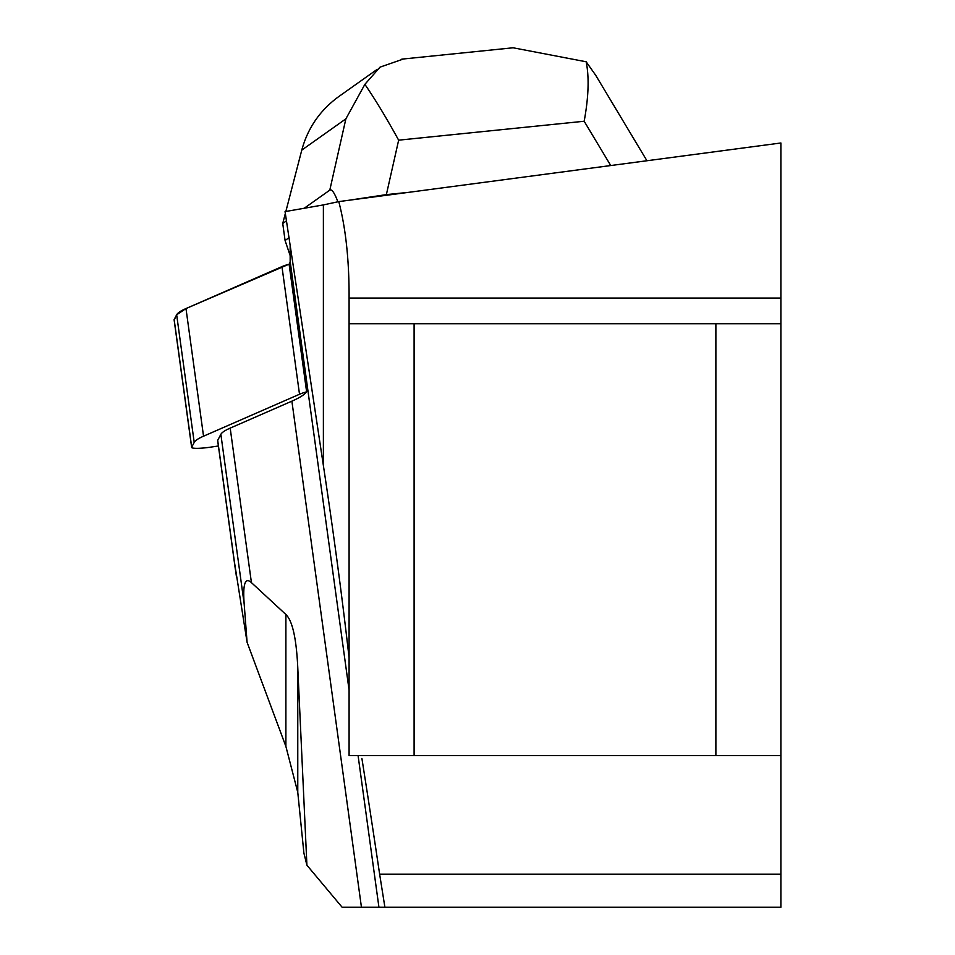 <?xml version="1.0" encoding="UTF-8"?>
<svg xmlns="http://www.w3.org/2000/svg" width="955" height="955" viewBox="0 0 955 955"><rect width="100%" height="100%" fill="white"/><g stroke="black" fill="none" stroke-linecap="round" stroke-linejoin="round"><path stroke-width="1.43" d="M349.088 690.143L290.153 261.36A177.702 23.971 172.2 0 1 289.09 264.165L185.986 308.561L176.663 314.78L174.216 319.973A17.333 2.34 -7.8 0 1 174.108 319.758A17.333 2.34 -7.8 0 1 174.156 319.531L176.663 314.78A108.357 14.623 -7.8 0 1 185.986 308.561L281.964 266.624A43.345 5.849 -7.8 0 1 289.09 264.165L306.627 391.813A43.345 5.849 172.2 0 0 299.512 394.26L203.534 436.196A108.357 14.623 172.2 0 0 194.211 442.416L191.704 447.167A17.333 2.34 172.2 0 0 191.657 447.406A17.333 2.34 172.2 0 0 210.482 447.167L218.397 445.997M297.769 792.328L285.891 746.428L285.891 614.495C292.421 620.714 296.384 638.406 297.769 667.557L297.769 792.328L303.905 853.149L306.913 865.206L342.129 907.25L780.892 907.25L780.892 142.987L338.786 201.601L323.387 204.919L323.387 465.574L285.056 211.604L323.387 204.919M290.153 261.36L290.153 244.432M361.444 907.25L291.884 401.16L230.191 428.115A108.357 14.623 172.2 0 0 220.868 434.334L217.692 440.351A15.173 2.041 172.2 0 0 217.656 440.553A15.173 2.041 172.2 0 0 217.752 440.733M234.369 561.636L247.082 642.297L244.17 603.87C242.701 583.994 245.125 576.916 251.428 582.622L285.891 614.495M306.913 865.206L297.769 667.557M291.884 401.16A177.702 23.971 172.2 0 0 306.627 391.813M247.082 642.297L285.891 746.428M780.892 755.548L349.088 755.548L349.088 293.639C348.933 257.85 345.495 227.171 338.786 201.601M384.901 907.25L379.636 874.171A1766.822 238.38 82.2 0 0 361.897 758.425M379.636 874.171L780.892 874.171M414.1 755.548L414.1 323.757L715.88 323.757L715.88 755.548M349.088 323.757L414.1 323.757M780.892 323.757L715.88 323.757M323.387 465.574C333.582 532.83 342.141 596.899 349.088 657.768M290.153 255.606L285.079 240.505L289.102 237.64M403.607 58.947L380.042 67.137L364.87 84.35C374.981 99.01 386.238 117.62 398.653 140.17L386.369 194.617L408.251 192.385M337.903 201.827C334.465 192.755 331.767 188.863 329.785 190.141L345.877 118.85L301.78 150.102C307.808 127.946 320.176 110.076 338.882 96.491L377.237 69.309M285.079 240.505L282.74 223.482L286.5 220.82M304.203 208.274L329.785 190.141M282.74 223.482L285.342 213.431M285.855 211.461L301.78 150.102M386.369 194.617L349.435 200.18M610.734 165.549L584.174 121.249C588.626 96.98 589.283 77.152 586.167 61.777L512.954 47.75L509.815 48.12M595.741 75.326L586.167 61.777M364.87 84.35L345.877 118.85M174.156 319.531L191.704 447.167M194.211 442.416L176.663 314.78M299.512 394.26L281.964 266.624M185.986 308.561L203.534 436.196M217.692 440.351L236.339 575.961M220.868 434.334L244.17 603.87M230.191 428.115L251.428 582.622M378.932 907.25L358.077 755.548M780.892 298.056L349.088 298.056M584.174 121.249L398.653 140.17M191.657 447.406L174.108 319.758M217.656 440.553L235.372 569.467M401.804 59.138L512.954 47.798M646.941 160.738L595.204 74.442"/></g></svg>
